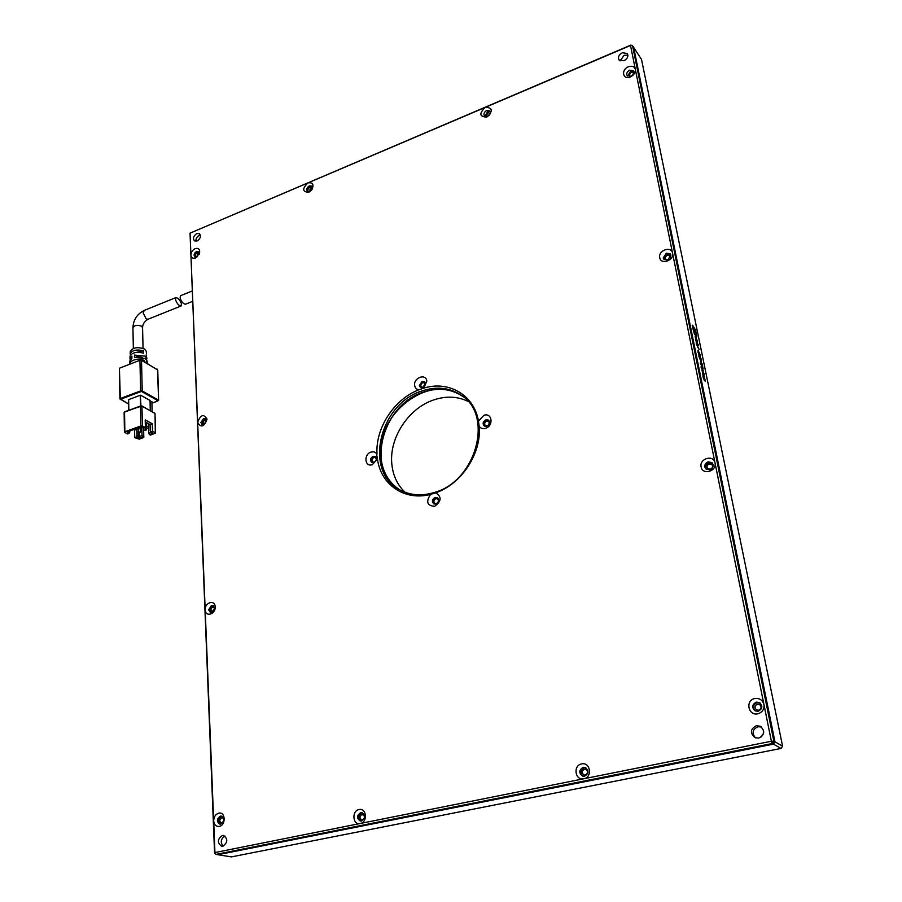 <?xml version="1.0" encoding="UTF-8"?>
<svg xmlns="http://www.w3.org/2000/svg" width="902" height="902" viewBox="0 0 902 902"><rect width="100%" height="100%" fill="white"/><g stroke="black" fill="none" stroke-linecap="round" stroke-linejoin="round"><path stroke-width="1.35" d="M758.165 711.272L755.121 710.866C751.535 707.416 751.941 704.507 756.338 702.128L759.45 702.568C762.968 706.029 762.54 708.927 758.165 711.272M760.115 702.996L757.128 702.624C753.035 704.62 752.403 707.382 755.245 710.923M709.773 469.762L705.995 469.017L704.823 466.999C704.597 464.53 705.714 462.816 708.183 461.858L712.005 462.613L713.144 464.598C713.369 467.078 712.253 468.792 709.773 469.762M712.535 463.2L708.983 462.647C705.792 464.147 704.89 466.345 706.255 469.232M667.751 260.047L663.883 259.302L663.218 257.961L666.364 253.146L670.254 253.902L670.896 255.221L667.751 260.047M670.693 254.578L667.164 254.172C664.548 255.458 663.568 257.273 664.244 259.641M203.875 424.707L202.071 424.65L200.92 422.587L203.604 418.472L205.419 418.539L206.558 420.58L203.875 424.707M206.017 419.024L204.822 419.159C202.352 420.648 201.642 422.542 202.691 424.842M630.915 76.242L627.161 75.633C626.191 73.513 627.037 71.698 629.697 70.164L633.463 70.796C634.422 72.904 633.576 74.731 630.915 76.242M633.824 71.54L630.498 71.359L627.6 76.061M197.549 256.596L194.832 256.957C193.445 255.052 194.031 253.203 196.568 251.432L198.553 251.5L199.195 254.263M199.083 252.086L197.73 252.267C195.61 253.563 194.855 255.21 195.463 257.205M623.958 60.738L618.997 59.949C617.735 57.164 618.851 54.763 622.369 52.733L627.364 53.534C628.604 56.319 627.476 58.72 623.958 60.738M624.094 55.304L620.136 60.862L624.094 55.304L627.939 55.18L624.094 55.304M758.762 738.107L754.929 737.644C749.844 732.999 750.295 729.03 756.293 725.727L760.262 726.234C765.234 730.902 764.738 734.859 758.762 738.107M757.996 726.708C752.539 729.335 751.682 733.044 755.436 737.859C751.682 733.044 752.539 729.335 757.996 726.708L761.446 727.001L757.996 726.708M222.805 846.234L221.633 846.268C217.089 842.829 217.326 839.243 222.354 835.511L223.572 835.477C228.082 838.939 227.834 842.524 222.805 846.234M225.026 836.098C220.821 838.815 220.167 842.175 223.076 846.166C220.167 842.175 220.821 838.815 225.026 836.098M197.098 240.958L194.449 240.868C192.645 238.353 193.423 235.918 196.783 233.573L199.455 233.663C201.236 236.189 200.458 238.613 197.098 240.958M199.252 235.388C196.805 236.764 195.723 238.714 195.982 241.24C195.723 238.714 196.805 236.764 199.252 235.388L200.391 235.095L199.252 235.388M423.782 391.987C382.279 404.164 365.13 469.491 399.225 489.515C388.593 482.266 382.493 471.633 380.926 457.63C374.736 414.334 430.558 371.534 462.715 396.395C451.259 388.785 438.282 387.308 423.782 391.987M433.761 492.639C421.257 496.247 409.936 495.322 399.812 489.842C363.235 471.543 379.505 403.363 422.271 390.859C436.782 386.169 449.771 387.635 461.249 395.256C494.138 415.315 476.008 481.848 433.761 492.639M211.79 612.447L210.313 612.424L208.644 609.797L211.485 605.434L212.985 605.467L214.631 608.072L211.79 612.447M213.639 605.84L212.771 605.941C209.862 607.722 209.253 609.921 210.933 612.548M220.708 824.056L219.761 824.078C216.457 821.519 216.66 818.869 220.37 816.13L221.328 816.107C224.621 818.678 224.418 821.327 220.708 824.056M222.05 816.355L221.712 816.4C218.295 818.588 217.856 821.158 220.404 824.101M309.803 191.528L307.424 191.371C306.128 189.409 306.77 187.582 309.341 185.868L311.731 186.026L311.776 189.826L309.803 191.528M312.227 186.658L310.412 186.804C308.27 188.067 307.469 189.691 308.01 191.686M487.576 116.358L484.475 115.997C483.348 113.945 484.092 112.119 486.719 110.506L489.831 110.878C490.947 112.93 490.192 114.757 487.576 116.358M490.26 111.577L487.644 111.589L484.983 116.381M361.409 821.012L360.248 821.023C356.549 818.249 356.707 815.464 360.721 812.646L361.905 812.634C365.581 815.419 365.411 818.204 361.409 821.012M362.604 812.871L361.95 812.928C358.207 815.25 357.823 817.967 360.789 821.068M584.53 776.205L582.636 776.115C578.678 772.969 578.87 770.037 583.222 767.309L585.161 767.422C589.074 770.579 588.871 773.51 584.53 776.205M585.826 767.703L584.225 767.692C580.133 769.992 579.715 772.834 582.985 776.205M486.742 426.251L484.216 425.958C482.356 423.613 482.908 421.561 485.885 419.78L488.433 420.084C490.282 422.429 489.718 424.481 486.742 426.251M488.805 420.4L486.46 420.219C483.72 421.741 483.032 423.703 484.43 426.082M422.734 387.601L420.377 387.364L419.351 385.56L422.035 381.445L424.414 381.681L425.428 383.474L422.734 387.601M424.774 381.997L422.643 381.896C420.039 383.384 419.374 385.255 420.625 387.51M373.789 462.579L371.725 462.422C369.786 460.189 370.271 458.137 373.191 456.277L375.277 456.446C377.205 458.678 376.709 460.73 373.789 462.579M375.649 456.716L373.823 456.683C371.128 458.261 370.508 460.223 371.985 462.546M435.914 504.06L433.727 503.868C431.607 501.489 432.081 499.347 435.17 497.43L437.369 497.633C439.488 500.012 438.992 502.155 435.914 504.06M437.763 497.904L435.779 497.814C432.904 499.46 432.306 501.512 433.963 503.981M757.872 713.786C748.186 716.165 745.052 700.211 754.816 698.52C759.495 697.99 762.54 699.997 763.949 704.53C764.422 709.265 762.393 712.354 757.872 713.786M701.125 466.886C699.106 458.543 713.617 454.315 715.015 462.884C717.067 471.295 702.444 475.455 701.125 466.886M659.734 257.701C657.964 250.452 671.347 245.637 672.554 253.135C674.346 260.441 660.873 265.211 659.734 257.701M197.651 422.474C200.503 414.683 203.638 413.567 207.054 419.114C204.19 426.939 201.056 428.055 197.651 422.474L190.931 255.131C191.077 252.199 192.498 250.023 195.17 248.614C198.778 247.791 200.221 249.414 199.5 253.496L195.554 257.949C192.848 258.784 191.303 257.848 190.931 255.131L190.04 233.156L307.954 182.914C302.08 188.665 302.339 191.81 308.732 192.363L312.013 189.521C314.088 184.346 312.735 182.148 307.954 182.914L485.366 107.327C478.928 113.505 479.402 116.753 486.798 117.091C493.259 110.878 492.774 107.62 485.366 107.327L630.509 45.483L635.335 69.353C635.606 72.588 633.959 75.103 630.408 76.918C622.808 80.334 620.723 69.725 628.378 66.793C632.031 65.587 634.354 66.432 635.335 69.353L771.379 741.241L583.808 778.764C592.715 777.344 590.382 761.739 581.632 763.926C572.815 765.347 575.036 780.873 583.808 778.764L214.935 852.559L213.673 820.91C214.146 824.856 216.018 826.683 219.265 826.412C226.154 825.285 225.545 811.383 218.712 813.187C215.51 814.269 213.83 816.851 213.673 820.91L205.182 609.797C205.228 617.385 215.736 614.386 215.183 606.922C215.082 599.345 204.63 602.389 205.182 609.797L197.651 422.474M435.655 492.819L430.66 494.352C425.699 501.659 427.018 505.65 434.595 506.338C441.552 501.253 441.901 496.754 435.655 492.819C461.531 484.16 481.848 453.063 479.131 426.263C480.653 428.371 482.807 429.048 485.569 428.292C493.946 425.913 492.097 412.293 483.867 415.315L478.466 421.144L479.131 426.263M377.476 459.039L376.438 453.266L374.071 451.857L371.139 452.015C363.45 454.191 364.667 467.405 372.334 464.654L377.476 459.039C380.655 484.611 404.66 501.343 430.66 494.352M478.466 421.144C474.159 394.929 448.722 380.34 423.771 388.119L426.826 381.174C426.184 373.146 413.477 377.555 414.649 385.346C415.055 387.939 416.487 389.405 418.956 389.765C394.23 399.079 375.333 428.033 377.002 454.044M418.956 389.765L423.771 388.119M359.075 809.522C351.476 810.729 352.626 825.341 360.214 823.503C367.881 822.297 366.64 807.606 359.075 809.522M773.442 744.139L217.934 854.713L773.442 744.139L774.965 741.805L773.442 744.139L781.064 748.434L231.386 856.9L215.984 854.397L772.326 743.507L773.442 744.139M782.575 746.134L773.86 741.173L771.379 741.241L772.326 743.507L773.86 741.173L632.55 45.72L633.678 47.445L774.965 741.805L633.678 47.445L641.502 59.397L782.575 746.134L781.064 748.434M463.369 396.857L462.715 396.395L463.369 396.857M214.575 852.988L215.984 854.397L214.575 852.988L190.04 233.156L630.825 45.1L632.55 45.72L630.825 45.1M192.047 291.053L180.4 295.766L180.096 297.987C181.482 301.877 183.298 303.951 185.519 304.211L192.464 301.415M146.383 362.796L146.293 361.499L147.285 363.314M146.857 358.353L146.169 354.847M146.451 353.561L146.259 351.329L144.523 349.018C137.656 346.695 132.898 347.462 130.271 351.318L130.26 351.464M147.263 363.156L147.082 360.924L145.199 358.466L134.466 357.451L134.511 355.084L145.03 356.098L146.868 358.522L146.586 359.639M181.449 303.726L181.043 306.003C178.844 305.733 177.017 303.681 175.552 299.825L175.867 297.604C178.032 297.885 179.893 299.926 181.449 303.726M150.036 400.612L150.284 410.545M150.104 401.007L153.532 402.63M128.828 410.252L128.625 399.62L128.783 410.275M128.625 399.62L140.306 395.245L140.543 405.923M140.938 405.81L140.306 395.245M140.701 395.268L150.025 400.454M130.294 359.808L129.967 358.522L131.906 356.098L131.861 358.466L129.865 361.093M129.775 363.709L129.764 363.348C131.985 359.537 136.8 358.511 144.207 360.27L144.297 361.567M130.508 354.993L130.17 353.719C132.199 350.156 136.642 349.187 143.508 350.799L143.689 353.167C136.676 351.521 132.143 352.502 130.068 356.121L130.068 356.267M144.207 360.27L142.933 360.766M143.508 350.799L133.879 352.919M140.859 352.434L140.836 351.848M142.595 357.44L136.856 356.47L134.511 355.084M136.856 356.47L136.867 357.034M151.931 402.021L152.088 411.526M148.424 423.636L148.661 433.185L149.394 434.561L150.442 435.114L155.539 433.061L155.02 413.544L155.302 432.757L152.483 431.257L152.291 423.714L145.211 419.904L145.391 427.503L142.527 425.981L141.896 405.945L124.69 411.786L140.498 406.035M133.53 429.555L134.601 430.119L134.748 437.628L139.179 439.15L143.813 437.493L143.587 428.044M124.859 431.742L124.532 412.124L140.475 406.216L140.904 425.924L124.859 431.742L124.701 432.441L127.588 433.93L128.918 433.456L129.787 432.126L128.411 431.415M148.537 428.349L146.327 428.529M140.002 427.21L141.084 428.405L141.05 426.973M145.256 421.944L150.07 424.515L150.228 431.055L152.72 432.599L152.28 433.524L149.394 434.561M143.813 437.493L142.02 435.565L139.156 436.602L136.935 435.835L136.8 429.318L135.74 428.754M129.764 430.919L129.787 432.126M145.47 422.057L145.56 425.834L146.62 426.398L146.53 422.621M152.483 431.257L151.141 431.742M142.02 435.565L141.828 426.996M142.753 436.94L139.878 437.966L134.748 437.628M136.935 435.835L136.078 437.154M134.601 430.119L136.8 429.318M140.904 425.924L142.527 425.981M128.918 433.456L127.306 431.878L140.193 427.142L144.049 427.988L145.391 427.503M152.291 423.714L150.07 424.515M141.084 428.405L140.565 432.148L139.021 432.701L137.792 428.01M151.716 432.047L148.661 433.185M146.62 426.398L146.113 430.153L144.027 430.434L143.531 427.706M140.565 432.148L140.013 427.841L137.803 428.642M140.035 431.866L138.48 432.43M146.113 430.153L145.346 425.913M145.572 429.871L144.027 430.434M146.53 427.052L148.492 426.342M405.054 492.267C397.5 485.107 393.114 475.884 391.885 464.598C388.762 438.237 408.55 407.907 434.212 399.766C446.321 395.831 457.585 396.361 468.003 401.356M489.234 422.7L488.433 421.324C486.201 420.67 484.904 421.629 484.554 424.211L485.366 425.597C487.599 426.24 488.895 425.27 489.234 422.7M425.203 384.218L424.459 382.91C422.373 382.335 421.144 383.271 420.783 385.729L421.527 387.037C423.613 387.612 424.842 386.665 425.203 384.218M376.303 459.129L375.424 457.652C373.428 457.213 372.278 458.171 371.951 460.527L372.842 462.004C374.837 462.444 375.987 461.486 376.303 459.129M438.462 500.43L437.481 498.862C435.362 498.378 434.144 499.358 433.851 501.828L434.843 503.395C436.963 503.88 438.169 502.888 438.462 500.43M761.491 736.799L763.712 732.796M222.749 822.658L221.373 823.007C219.163 821.305 219.299 819.535 221.768 817.719L223.617 818.554M213.007 611.77L212.038 611.759C210.391 610.18 210.651 608.624 212.816 607.114L214.62 607.813M758.65 710.224L756.609 709.953C754.23 707.653 754.512 705.714 757.432 704.135L759.495 704.428C761.852 706.728 761.559 708.668 758.65 710.224M710.302 469.232L707.788 468.736C706.401 466.774 706.886 465.184 709.254 463.966L711.791 464.474C713.166 466.424 712.67 468.014 710.302 469.232M196.873 257.002L197.763 253.191L199.342 253.485M629.81 76.546L629.01 76.005L630.701 72.363L633.204 72.78L633.508 73.863M667.706 260.058L665.744 259.415C664.83 257.769 665.383 256.394 667.401 255.311L669.983 255.818L670.276 258.04M204.416 424.459L203.852 424.312C202.623 422.88 202.961 421.516 204.867 420.197L206.569 420.693M309.589 191.607L310.491 187.74L312.408 188.259M486.888 116.584L486.302 116.211L487.79 112.558L490.226 113.551M364.092 818.802L361.747 819.895C359.289 818.058 359.402 816.197 362.063 814.314L364.633 816.355M585.319 775.089L584.045 775.021C581.418 772.935 581.553 770.973 584.44 769.169L585.725 769.237C588.341 771.334 588.205 773.285 585.319 775.089M703.504 370.711L701.012 366.888L703.504 370.711M704.248 374.24L701.981 369.831L702.805 374.443L702.354 371.173L703.943 373.958L704.034 375.942L704 374.319M703.098 377.262L704.462 380.52L704.586 378.175L705.387 381.377L704.315 376.856L704.067 379.099L703.402 375.717L703.098 377.262M692.296 326.107L694.405 334.168L696.829 336.908L695.634 330.121L692.578 325.216L692.296 326.107M703.098 368.715L702.06 363.664L702.139 365.186L700.211 362.965L703.098 368.715M701.215 362.221L701.012 358.534L698.768 355.929L701.215 362.221M698.554 350.765L698.013 350.427L697.99 352.254L700.268 356.741L700.302 354.948L697.889 350.574M696.333 344.147L699.14 349.412L696.648 344.53L696.637 343.696L698.351 345.579L698.103 344.316L696.265 342.377L696.333 344.147M697.438 340.979L695.149 336.446L696.152 341.407L696.987 342.388L695.498 337.754L697.302 342.749L697.201 341.057M697.269 342.58L697.167 341.407M696.434 340.843L695.769 340.55M696.524 341.847L696.321 340.877M696.367 338.656L695.724 336.829M697.889 345.026L696.806 342.794M698.678 348.86L697.483 346.492M699.23 352.626L698.227 350.878M700.065 356.707L700.02 355.377M698.746 354.723L699.715 355.377M698.813 352.028L698.328 351.69L698.283 352.592L699.941 355.467L698.813 352.028M700.798 359.233L698.903 356.572M701.339 362.345L700.132 358.455L701.508 360.992M702.139 365.186L700.347 363.607M702.241 366.291L702.027 365.231M695.386 330.628L692.184 325.25M696.581 336.762L696.118 334.157M693.514 328.813L693.029 327.009L693.379 328.858M692.962 327.155L692.77 328.012M695.149 332.658L695.138 333.3M693.379 331.372L695.668 334.913M695.115 332.691L693.999 329.286L694.653 332.613M693.615 329.286L692.984 327.945C692.454 326.659 694.066 334.112 695.859 334.924L695.927 332.601L693.288 326.975L695.341 333.368L693.615 329.286M702.917 376.235L702.906 375.638M704.597 378.186L704.315 376.856M705.172 381.309L705.071 380.013M704.236 380.373L704.473 378.829M704.045 375.954L703.977 374.668M703.222 372.064L702.534 370.17M703.041 370.181L701.147 367.531M143.046 348.341L142.572 327.697L141.513 326.186C137.296 324.731 134.432 325.216 132.932 327.663L132.932 327.753M142.572 327.697C142.629 324.235 144.433 321.428 147.984 319.252L146.225 318.947L143.125 312.926L144.241 310.401L175.867 297.604M158.357 400.014L142.212 390.961L141.524 360.36L157.523 369.764L158.605 400.33L157.76 370.091L141.197 359.74L141.524 360.36L139.934 360.281L140.611 390.893L142.212 390.961L141.783 391.626L157.929 400.68L158.357 400.014M140.622 359.718L141.197 359.74L140.622 359.718M139.934 360.281L119.831 368.061L139.934 360.281M141.783 391.626L140.611 390.893L120.316 398.526L119.425 368.467L120.53 367.497M153.216 402.743L157.839 401.029M140.983 391.592L120.676 399.214L128.603 403.916M120.597 399.575L119.898 398.909L120.676 399.214M154.321 412.902L142.076 406.283L140.475 406.216L141.896 405.945L155.02 413.544M138.243 431.055L138.356 436.568L137.499 437.887M152.28 433.524L151.547 431.957M139.066 432.689L139.878 437.966M128.287 431.46L127.475 432.712M761.006 726.674L760.262 726.234M461.249 395.256L462.715 396.395M199.241 254.161L199.5 253.496M133.349 348.42L132.932 327.663C133.383 319.703 137.149 313.952 144.241 310.401M147.984 319.252L181.043 306.003M153.408 402.766L158.605 400.33M157.196 369.143L157.76 370.091M128.603 404.062L119.898 398.909L119.425 368.467M130.271 351.318L130.17 353.719M130.068 356.121L129.967 358.522M129.865 360.935L129.764 363.348M150.341 410.579L150.093 400.533M128.715 410.297L128.524 399.71M124.442 432.126L124.115 412.507"/></g></svg>

